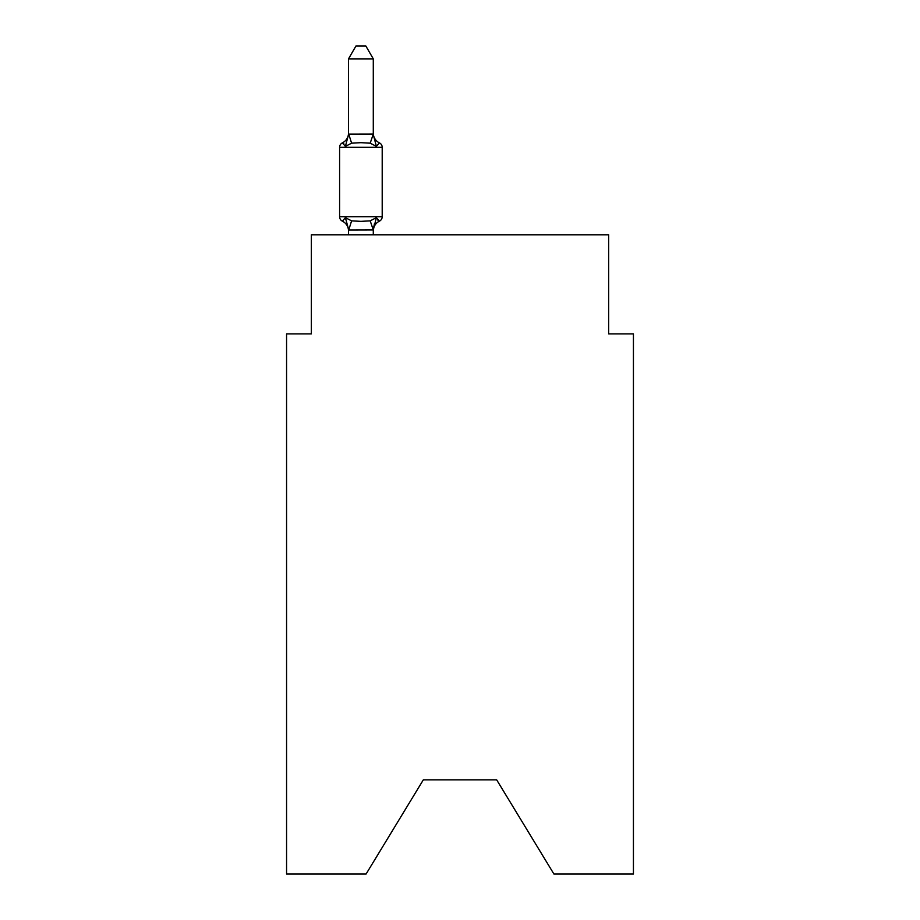 <?xml version="1.0" encoding="UTF-8"?>
<svg xmlns="http://www.w3.org/2000/svg" width="920" height="920" viewBox="0 0 920 920"><rect width="100%" height="100%" fill="white"/><g stroke="black" fill="none" stroke-linecap="round" stroke-linejoin="round"><path stroke-width="1.38" d="M496.673 779.849L553.897 874L633.431 874L633.431 333.891L608.649 333.891L608.649 234.795L311.351 234.795L311.351 333.891L286.568 333.891L286.568 874L366.103 874L423.327 779.849L496.673 779.849L423.327 779.849M348.507 58.88L355.948 46L365.849 46L373.29 58.88L348.507 58.88L348.507 134.538L345.414 146.36L342.378 142.876A4.956 4.956 0 0 0 339.595 147.327A4.956 4.956 0 0 1 342.378 142.876L343.792 143.554L342.378 142.876A4.956 4.956 0 0 0 339.595 147.327L339.595 216.706L382.202 216.706L382.202 147.327A4.956 4.956 0 0 0 379.419 142.876L376.383 146.36L379.419 142.876L376.383 146.36L379.419 142.876L376.383 146.36L379.419 142.876L376.383 146.36L379.419 142.876L376.383 146.36L379.419 142.876L376.383 146.36L379.419 142.876L376.383 146.36L379.419 142.876L376.383 146.36L379.419 142.876L376.383 146.36L379.419 142.876L376.383 146.36L379.419 142.876L376.383 146.36L379.419 142.876L376.383 146.36L379.419 142.876L376.383 146.36L379.419 142.876L376.383 146.36L379.419 142.876L376.383 146.36L379.419 142.876L376.383 146.36L379.419 142.876L376.383 146.36L379.419 142.876L376.383 146.36L379.419 142.876L376.383 146.36L379.419 142.876L376.383 146.36L379.419 142.876L376.383 146.36L379.419 142.876L376.383 146.36L379.419 142.876L376.383 146.36L379.419 142.876L376.383 146.36L379.419 142.876L376.383 146.36L379.419 142.876L376.383 146.36L379.419 142.876L376.383 146.36L379.419 142.876L376.383 146.36L379.419 142.876L376.383 146.36L379.419 142.876L376.383 146.36L379.419 142.876L376.383 146.36L379.419 142.876L376.383 146.36L379.419 142.876L376.383 146.36L379.419 142.876L376.383 146.36L379.419 142.876L376.383 146.36L379.419 142.876L376.383 146.36L379.419 142.876L376.383 146.36L379.419 142.876L376.383 146.36L379.419 142.876L376.383 146.36L379.419 142.876L376.383 146.36L379.419 142.876L376.383 146.36L379.419 142.876L376.383 146.36L379.419 142.876L376.383 146.36L370.197 143.175L360.893 142.68L351.601 143.175L345.414 146.36L342.378 142.876A4.956 4.956 0 0 0 339.595 147.327A4.956 4.956 0 0 1 342.378 142.876L343.792 143.554L342.378 142.876A4.956 4.956 0 0 0 339.595 147.327A4.956 4.956 0 0 1 342.378 142.876L343.792 143.554L342.378 142.876A4.956 4.956 0 0 0 339.595 147.327A4.956 4.956 0 0 1 342.378 142.876L343.792 143.554L342.378 142.876A4.956 4.956 0 0 0 339.595 147.327A4.956 4.956 0 0 1 342.378 142.876L343.792 143.554L342.378 142.876A4.956 4.956 0 0 0 339.595 147.327A4.956 4.956 0 0 1 342.378 142.876L343.792 143.554L342.378 142.876A4.956 4.956 0 0 0 339.595 147.327A4.956 4.956 0 0 1 342.378 142.876L343.792 143.554L342.378 142.876A4.956 4.956 0 0 0 339.595 147.327A4.956 4.956 0 0 1 342.378 142.876L343.792 143.554L342.378 142.876A4.956 4.956 0 0 0 339.595 147.327A4.956 4.956 0 0 1 342.378 142.876L343.792 143.554L342.378 142.876A4.956 4.956 0 0 0 339.595 147.327A4.956 4.956 0 0 1 342.378 142.876L343.792 143.554L342.378 142.876A4.956 4.956 0 0 0 339.595 147.327A4.956 4.956 0 0 1 342.378 142.876L343.792 143.554L342.378 142.876A4.956 4.956 0 0 0 339.595 147.327A4.956 4.956 0 0 1 342.378 142.876L343.792 143.554L342.378 142.876A4.956 4.956 0 0 0 339.595 147.327A4.956 4.956 0 0 1 342.378 142.876L343.792 143.554L342.378 142.876A4.956 4.956 0 0 0 339.595 147.327A4.956 4.956 0 0 1 342.378 142.876L343.792 143.554L342.378 142.876A4.956 4.956 0 0 0 339.595 147.327A4.956 4.956 0 0 1 342.378 142.876L343.792 143.554L342.378 142.876A4.956 4.956 0 0 0 339.595 147.327A4.956 4.956 0 0 1 342.378 142.876L343.792 143.554L342.378 142.876A4.956 4.956 0 0 0 339.595 147.327A4.956 4.956 0 0 1 342.378 142.876L343.792 143.554L342.378 142.876A4.956 4.956 0 0 0 339.595 147.327A4.956 4.956 0 0 1 342.378 142.876L343.792 143.554L342.378 142.876A4.956 4.956 0 0 0 339.595 147.327A4.956 4.956 0 0 1 342.378 142.876L343.792 143.554L342.378 142.876A4.956 4.956 0 0 0 339.595 147.327A4.956 4.956 0 0 1 342.378 142.876L343.792 143.554L342.378 142.876A4.956 4.956 0 0 0 339.595 147.327A4.956 4.956 0 0 1 342.378 142.876L343.792 143.554L342.378 142.876A4.956 4.956 0 0 0 339.595 147.327A4.956 4.956 0 0 1 342.378 142.876L343.792 143.554L342.378 142.876A4.956 4.956 0 0 0 339.595 147.327A4.956 4.956 0 0 1 342.378 142.876L343.792 143.554L342.378 142.876A4.956 4.956 0 0 0 339.595 147.327A4.956 4.956 0 0 1 342.378 142.876L343.792 143.554L342.378 142.876A4.956 4.956 0 0 0 339.595 147.327A4.956 4.956 0 0 1 342.378 142.876L343.792 143.554L342.378 142.876A4.956 4.956 0 0 0 339.595 147.327A4.956 4.956 0 0 1 342.378 142.876L343.792 143.554L342.378 142.876A4.956 4.956 0 0 0 339.595 147.327A4.956 4.956 0 0 1 342.378 142.876L343.792 143.554L342.378 142.876A4.956 4.956 0 0 0 339.595 147.327A4.956 4.956 0 0 1 342.378 142.876L343.792 143.554L342.378 142.876A4.956 4.956 0 0 0 339.595 147.327A4.956 4.956 0 0 1 342.378 142.876L343.792 143.554L342.378 142.876A4.956 4.956 0 0 0 339.595 147.327L382.202 147.327M373.29 58.88L373.29 134.538L376.383 146.36M345.414 217.672L342.378 221.156L345.414 217.672L342.378 221.156L345.414 217.672L342.378 221.156L345.414 217.672L342.378 221.156L345.414 217.672L342.378 221.156L345.414 217.672L342.378 221.156L345.414 217.672L342.378 221.156L345.414 217.672L342.378 221.156L345.414 217.672L342.378 221.156L345.414 217.672L342.378 221.156L345.414 217.672L342.378 221.156L345.414 217.672L342.378 221.156L345.414 217.672L342.378 221.156L345.414 217.672L351.601 220.857L360.893 221.352L370.197 220.857L376.383 217.672L379.419 221.156L376.383 217.672L373.29 229.942L348.714 230.011L345.414 217.672L342.378 221.156A4.956 4.956 0 0 1 339.595 216.706M373.29 230.966A10.902 10.902 0 0 1 379.419 221.156L376.383 217.672L379.419 221.156L376.383 217.672L379.419 221.156L376.383 217.672L379.419 221.156L376.383 217.672L379.419 221.156L376.383 217.672L379.419 221.156L376.383 217.672L379.419 221.156L376.383 217.672L379.419 221.156L376.383 217.672L379.419 221.156L376.383 217.672L379.419 221.156L376.383 217.672L379.419 221.156L376.383 217.672L379.419 221.156L376.383 217.672L379.419 221.156L376.383 217.672L379.419 221.156L376.383 217.672L379.419 221.156L376.383 217.672L379.419 221.156L376.383 217.672L379.419 221.156L376.383 217.672L379.419 221.156L376.383 217.672L379.419 221.156L376.383 217.672L379.419 221.156L376.383 217.672L379.419 221.156L376.383 217.672L379.419 221.156L376.383 217.672L379.419 221.156L376.383 217.672L379.419 221.156L376.383 217.672L379.419 221.156L376.383 217.672L379.419 221.156L376.383 217.672L379.419 221.156L376.383 217.672L379.419 221.156L376.383 217.672L379.419 221.156L376.383 217.672L379.419 221.156L378.005 220.478L379.419 221.156A4.956 4.956 0 0 0 382.202 216.706M373.29 229.494L374.452 223.663M373.29 134.09L370.197 143.175M373.29 234.795L373.29 229.942L370.197 220.857M348.507 134.09L373.083 134.032M348.507 234.795L348.507 229.942M348.507 230.966A10.902 10.902 0 0 0 342.378 221.156M342.378 142.876A10.902 10.902 0 0 0 348.507 133.078M373.29 133.078A10.902 10.902 0 0 0 379.419 142.876M351.601 220.857L348.714 230.011M348.714 134.032L351.601 143.175"/></g></svg>
